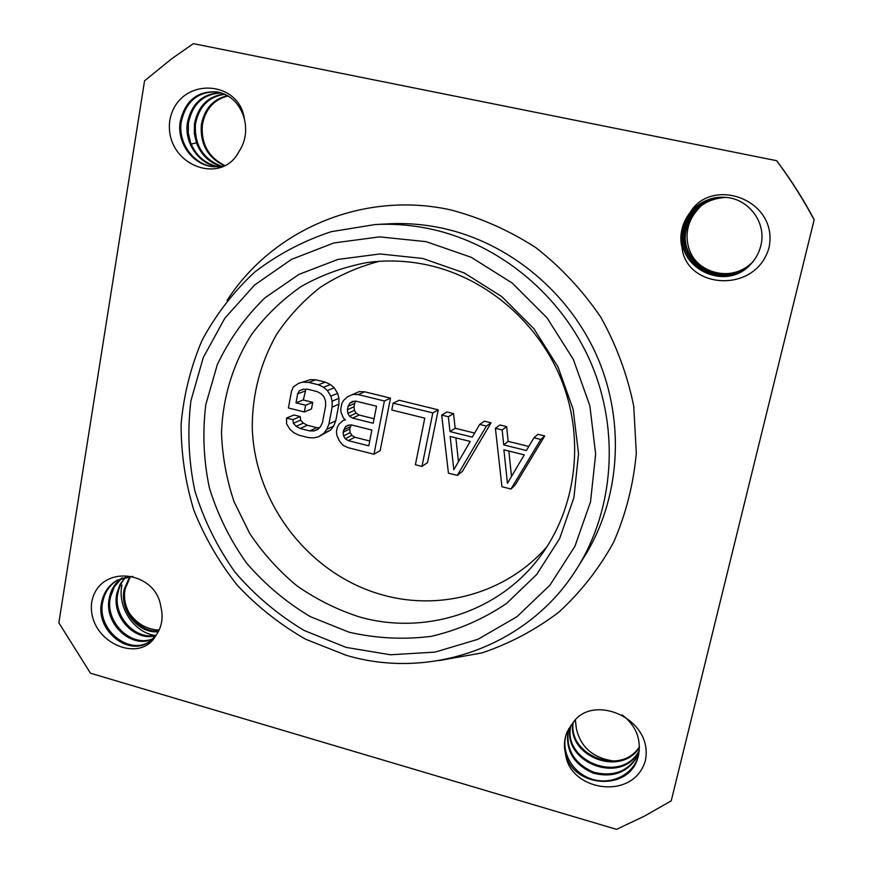 <?xml version="1.0" encoding="UTF-8"?>
<svg xmlns="http://www.w3.org/2000/svg" width="873" height="873" viewBox="0 0 873 873"><rect width="100%" height="100%" fill="white"/><g stroke="black" fill="none" stroke-linecap="round" stroke-linejoin="round"><path stroke-width="1.31" d="M814.149 219.821L813.811 218.916C803.302 199.273 791.407 180.525 778.116 162.673L776.621 160.687L193.38 43.65L171.719 58.731L144.558 80.84L58.851 622.831L90.476 673.214L616.534 829.35L644.339 816.179L671.228 800.857L814.149 219.821C803.095 199.164 790.589 179.456 776.621 160.687M700.888 205.93L695.672 212.052C687.979 222.037 685.436 233.058 688.044 245.127C693.446 273.609 733.866 283.911 753.312 261.289M575.383 720.094L576.42 728.988C580.938 747.626 593.575 758.331 614.341 761.114M128.713 612.333C136.701 623.682 146.839 629.597 159.148 630.077M769.015 247.648C755.898 294.681 685.698 288.788 682.031 247.343C679.303 234.662 681.966 223.084 690.03 212.597C711.724 175.855 779 199.611 769.015 247.648M238.7 152.011C220.945 186.407 163.808 164.648 169.82 120.278C178.016 76.104 239.278 79.127 244.364 118.968C247.223 131.037 245.335 142.048 238.7 152.011M572.535 723.444C592.101 692.289 654.03 718.468 645.376 760.514C633.831 801.49 569.338 791.08 565.551 753.836C563.631 746.011 564.242 738.547 567.363 731.454L572.535 723.444M91.73 602.054C99.009 563.15 155.798 570.484 160.796 606.506C163.546 617.517 161.876 627.229 155.809 635.631C139.625 665.084 86.492 641.339 91.73 602.054M724.71 197.342C703.463 198.204 689.692 208.702 683.395 228.824C672.483 266.636 726.096 294.114 751.566 263.242C756.127 258.124 759.215 252.253 760.83 245.619C766.996 222.593 748.292 197.789 724.186 197.309L724.339 197.32C698.073 195.29 675.342 222.506 682.031 247.343M751.609 263.188C726.161 293.917 672.745 266.483 683.624 228.77C689.888 208.712 703.605 198.236 724.786 197.342M724.186 197.309C710.404 197.036 699.022 202.132 690.03 212.597M725.223 197.374C704.467 198.444 691.034 208.811 684.923 228.486C674.218 265.588 726.532 292.815 751.904 262.86M751.74 263.024C726.271 292.531 674.513 265.283 685.141 228.431C691.23 208.833 704.62 198.477 725.299 197.374M725.725 197.407C705.46 198.684 692.354 208.931 686.418 228.148C675.909 264.563 726.98 291.549 752.242 262.467M752.635 262.042C727.602 291.517 676.073 264.661 686.625 228.104C692.551 208.942 705.602 198.717 725.801 197.418M752.559 262.086C738.547 276.665 714.027 277.679 699.415 264.595C684.628 251.708 682.839 227.58 695.672 212.052M218.195 92.069C198.28 90.923 185.938 101.006 181.18 122.329C177.885 143.619 194.537 165.826 215.085 166.798M218.501 166.776C205.133 163.862 195.781 155.7 190.467 142.288L188.295 132.86L188.404 123.246C192.464 103.822 203.529 93.738 221.6 92.975M221.109 92.822C202.765 93.313 191.503 103.418 187.346 123.115C184.29 143.074 198.858 164.146 217.999 166.798M221.873 166.405C203.103 159.181 194.297 145.082 195.454 124.13C198.913 106.561 208.723 96.597 224.885 94.262M224.645 165.466C208.451 157.249 201.019 143.761 202.35 125.003C205.264 109.234 213.841 99.544 228.06 95.932M224.285 165.652C207.687 157.577 200.037 143.98 201.347 124.872C204.337 108.841 213.088 99.107 227.602 95.659M224.416 94.044C207.96 96.183 197.964 106.168 194.428 123.999L194.308 133.525L196.458 142.856C201.183 155.012 209.498 162.891 221.382 166.481M244.364 118.968C240.195 104.171 231.301 95.168 217.683 91.971C197.505 90.508 184.978 100.581 180.111 122.198C176.772 143.718 193.806 166.11 214.572 166.776L223.27 166.143M567.428 731.301C559.648 748.325 570.178 770.968 589.613 778.323C608.918 786.006 632.117 776.097 638.087 756.946M638.872 753.617C629.084 771.132 614.003 777.319 593.64 772.179C574.456 763.7 566.02 749.94 568.312 730.887L569.032 728.246M570.636 725.812C560.695 762.064 621.98 786.42 639.276 750.747M568.77 728.682L567.908 731.803C565.617 750.987 574.15 764.803 593.52 773.238C614.068 778.258 629.149 771.885 638.774 754.108M565.551 753.836C572.939 787.653 629.16 792.007 637.945 757.426L638.469 755.483C641.448 739.082 635.991 725.539 622.089 714.856M639.331 750.245C621.805 785.089 561.71 761.256 570.931 725.408M639.462 746.819C620.768 776.293 568.247 755.571 573.157 722.637M576.42 728.988L575.274 720.214M572.808 723.084C567.374 756.444 620.921 777.548 639.462 747.321M117.899 579.847C109.889 584.692 104.869 591.883 102.828 601.421C96.117 629.247 129.117 656.06 149.97 641.36M153.299 638.545C132.205 648.432 104.4 622.504 110.467 597.077L114.341 586.776L121.849 578.122M132.772 576.376L117.342 580.141C109.016 584.954 103.8 592.265 101.694 602.064C94.884 630.251 128.68 657.173 149.436 641.72L155.809 635.631M125.406 577.108L120.114 584.288L116.851 593.454C111.329 616.938 135.042 641.786 155.765 635.686M121.26 578.341C115.007 583.197 111.035 589.646 109.354 597.71C103.2 623.486 131.736 649.556 152.84 638.992M158.319 631.736C138.611 633.885 119.274 610.587 124.195 589.286L129.793 576.464M154.608 635.435C133.678 631.997 117.178 607.15 121.947 585.128M158.646 631.103C139.145 632.707 120.43 609.66 125.254 588.686L130.459 576.42M156.169 635.14C135.555 640.64 112.508 616 117.942 592.832C119.197 586.689 121.893 581.396 126.028 576.977M349.102 632.216L310.428 616.698C286.257 602.326 264.945 584.408 246.481 562.943C230.057 539.852 217.683 514.797 209.356 487.767C203.573 460.115 202.394 432.397 205.81 404.603L217.29 364.728C229.152 339.586 245.007 317.303 264.846 297.9L298.937 274.406L337.938 259.434L379.951 253.956L422.816 258.473L464.24 272.943L501.942 296.722L533.796 328.597L557.978 366.867L573.157 409.382L578.537 453.796L573.91 497.643L559.658 538.565L536.742 574.434L506.515 603.494C483.326 619.121 458.216 630.077 431.186 636.352C403.664 639.8 376.307 638.425 349.102 632.216M428.861 265.272C408.106 260.656 387.448 259.772 366.911 262.598C343.569 266.985 321.722 274.919 301.36 286.388C282.208 299.668 265.687 315.611 251.773 334.217C233.047 363.583 222.713 397.531 221.502 432.757C222.331 456.295 226.522 479.299 234.084 501.757L249.711 533.479C262.915 553.187 278.607 570.604 296.787 585.718C316.124 599.238 336.923 609.627 359.185 616.862C424.464 635.653 498.701 612.453 540.049 556.647C575.503 509.472 584.899 442.054 562.714 383.182C540.376 324.385 487.974 278.607 428.861 265.272M547.076 546.574C506.809 593.105 441.007 611.384 382.778 594.982C309.249 574.881 253.978 503.175 252.242 426.548C252.428 393.45 260.591 362.655 276.741 334.173C288.767 316.321 303.258 300.727 320.205 287.403C338.32 275.628 357.963 266.942 379.122 261.343M510.956 489.011L515.277 484.821L544.708 435.954L537.954 434.296L533.938 437.777L526.386 450.533L503.743 444.924L502.171 429.963L495.395 428.294L501.953 486.73L510.956 489.011L540.78 439.457L533.938 437.777M528.798 446.452L508.184 441.356L506.635 426.613L499.956 424.976L495.395 428.294M457.299 475.392L462.363 471.431L491.073 422.794L484.428 421.168L479.648 424.431L472.282 437.122L449.988 431.589L448.351 416.727L441.683 415.09L448.438 473.144L457.299 475.392L486.392 426.079L479.648 424.431M474.639 433.063L455.171 428.25L453.567 413.606L446.998 411.991L441.683 415.09M421.975 466.433L427.519 462.614L438.246 409.841L399.125 400.249L393.145 403.162L391.802 410.004L424.78 418.145L415.384 464.752L421.975 466.433L432.812 412.907L393.145 403.162M373.971 454.244L380.17 450.621L390.493 398.132L364.707 391.802L359.152 391.617L347.65 396.724L343.547 400.467L341.812 403.588L340.743 409.251L341.168 412.907L343.547 418.222L345.479 419.891L343.111 420.48L339.019 424.18L337.305 427.29L336.443 431.786L336.88 435.431L339.248 440.734L342.893 445.186L348.054 447.663L373.971 454.244L384.393 401.002L358.268 394.585L352.627 394.389M319.605 427.628L316.79 427.661L307.351 425.282L303.368 423.121L300.628 420.131L300.203 416.552L293.928 414.981L286.562 418.047L286.595 423.896L290 429.429L293.83 432.735L298.915 435.201L308.475 437.624L314.007 437.853L318.7 436.696L330.681 430.007L333.639 426.111L335.745 420.841L338.91 404.166L338.91 398.339L337.633 393.352L334.239 387.841L330.42 384.567L325.334 382.145L315.83 379.82L310.341 379.635L298.479 383.422L293.393 386.881L291.506 391.126L288.406 407.975L304.35 411.958L311.486 408.968L312.73 402.322L303.269 399.976L305.943 389.205M506.635 426.613L502.171 429.963M508.184 441.356L503.743 444.924M544.708 435.954L540.78 439.457M507.431 483.304L503.896 449.802L524.258 454.866L507.431 483.304M511.513 476.407L508.839 451.035M453.567 413.606L448.351 416.727M455.171 428.25L449.988 431.589M491.073 422.794L486.392 426.079M453.807 469.729L450.152 436.445L470.209 441.432L453.807 469.729M458.467 461.686L455.87 437.864M438.246 409.841L432.812 412.907M345.086 419.553L343.111 420.48M364.707 391.802L358.268 394.585M390.493 398.132L384.393 401.002M368.788 445.841L348.272 440.658L345.261 438.715L343.536 435.933L343.111 432.288L345.261 426.93L347.847 425.216L351.306 424.9L371.865 430.051L368.788 445.841M347.432 409.721L348.076 406.327L349.811 403.195L352.408 401.46L355.868 401.133L376.514 406.229L373.197 423.252L352.605 418.123L349.582 416.181L347.858 413.387L347.432 409.721L354.001 406.742L354.645 403.391L348.076 406.327M369.737 441.007L354.82 437.242L348.272 440.658M354.82 437.242L351.852 435.332L350.149 432.582L349.735 428.992L351.197 424.911M351.852 435.332L345.261 438.715M350.149 432.582L343.536 435.933M349.735 428.992L343.111 432.288M350.16 426.777L343.536 430.04M348.982 425.107L345.261 426.93M354.645 403.391L355.9 401.144M374.07 418.745L359.109 415.024L356.129 413.115L354.427 410.354L354.001 406.742M354.1 401.296L349.811 403.195M359.109 415.024L352.605 418.123M356.129 413.115L349.582 416.181M354.427 410.354L347.858 413.387M310.341 379.635L298.479 383.422M315.83 379.82L308.715 382.396L303.171 382.21M325.334 382.145L318.361 384.764L308.715 382.396M330.42 384.567L323.512 387.219L318.361 384.764M334.239 387.841L327.386 390.547L323.512 387.219M337.633 393.352L330.834 396.135L327.386 390.547M338.91 398.339L332.122 401.187L330.834 396.135M338.91 404.166L332.133 407.113L332.122 401.187M335.745 420.841L328.935 424.005L332.133 407.113M333.639 426.111L326.797 429.352L328.935 424.005M330.681 430.007L323.818 433.303L326.797 429.352M318.7 436.696L323.818 433.303M300.203 416.552L292.913 419.651L286.562 418.047M300.628 420.131L293.361 423.274L292.913 419.651M303.368 423.121L296.122 426.308L293.361 423.274M307.351 425.282L300.159 428.501L296.122 426.308M316.79 427.661L309.729 430.913L300.159 428.501M318.285 428.97L314.204 430.88L309.729 430.913M303.302 389.249L299.363 390.722L302.986 389.249L307.46 389.183L317.085 391.562L321.166 393.745L323.959 396.8L325.465 400.729L325.694 405.509L322.508 422.39L320.598 426.613L317.827 429.44L314.204 430.88M304.917 391.093L297.671 393.832L299.363 390.722M303.269 399.976L296.012 402.835L297.671 393.832M312.73 402.322L305.594 405.225L296.012 402.835M304.35 411.958L305.594 405.225M439.13 660.555L481.885 652.928C509.592 643.619 535.225 630.044 558.796 612.202C580.709 592.123 598.998 568.781 613.664 542.177C625.897 514.099 633.449 484.45 636.319 453.229L633.733 406.152C627.392 374.877 616.393 345.184 600.733 317.095C582.651 290.513 561.066 267.4 535.989 247.746C509.385 230.527 481.099 217.944 451.123 210C363.452 190.336 272.583 229.523 227.089 300.443M196.458 142.856L191.154 144.067M124.206 578.395L122.755 577.828M443.157 228.366C424.835 224.372 406.512 222.866 388.169 223.848L374.997 224.557C393.865 223.553 412.743 225.103 431.6 229.228C500.36 244.407 562.223 295.849 591.141 363.288C619.852 430.836 613.817 509.657 577.239 568.028L584.255 556.854C619.786 500.131 625.679 423.7 597.874 358.246C569.862 292.902 509.908 243.076 443.157 228.366M426.133 241.657L471.234 257.306L512.309 283.125L547.011 317.816L573.365 359.48L589.864 405.792L595.648 454.146L590.519 501.844L574.925 546.312L549.892 585.226L516.958 616.698L477.989 639.287L435.081 652.109L390.406 654.772L346.112 647.395L304.251 630.513C278.105 614.908 255.047 595.495 235.077 572.251C217.301 547.262 203.9 520.144 194.865 490.888C188.579 460.966 187.258 430.946 190.903 400.827L203.256 357.603L224.765 318.318L254.621 284.98L291.549 259.357L333.868 242.956L379.504 236.867L426.133 241.657M374.997 224.557L331.216 231.694C303.182 240.959 277.614 254.48 254.512 272.234C233.277 292.062 215.795 314.76 202.067 340.317C190.729 367.031 183.745 394.923 181.115 423.983C181.027 453.207 185.24 481.863 193.762 509.974C204.631 537.288 219.21 562.463 237.489 585.488C257.622 606.877 280.386 624.817 305.779 639.309L346.166 655.274C430.924 680.602 529.136 646.249 577.239 568.028"/></g></svg>
